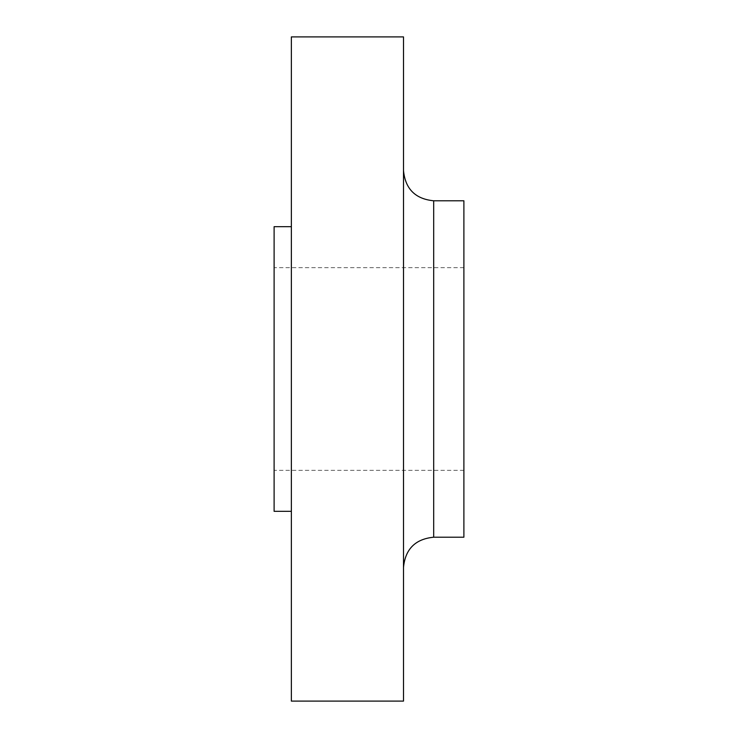 <?xml version="1.0" encoding="UTF-8"?>
<svg xmlns="http://www.w3.org/2000/svg" width="738" height="738" viewBox="0 0 738 738"><rect width="100%" height="100%" fill="white"/><g stroke="black" fill="none" stroke-linecap="round" stroke-linejoin="round"><path stroke-width="0.55" stroke-dasharray="3.69 2.77" d="M403.501 36.9L403.501 701.1M463.888 200.791L463.888 537.209M291.362 36.9L291.362 701.1M274.112 226.667L274.112 511.333M274.112 369L274.112 267.645L274.112 369M403.501 369L403.501 170.607L403.501 369M433.695 537.209L433.695 200.791M463.888 470.355L274.112 470.355M463.888 267.645L274.112 267.645"/><path stroke-width="1.11" d="M433.695 537.209L463.888 537.209L463.888 200.791L433.695 200.791L433.695 537.209C415.356 538.998 405.291 549.063 403.501 567.393M403.501 369L403.501 36.9L291.362 36.9L291.362 701.1L403.501 701.1L403.501 369M291.362 511.333L274.112 511.333L274.112 226.667L291.362 226.667M433.695 200.791C415.356 199.002 405.291 188.937 403.501 170.607"/></g></svg>
